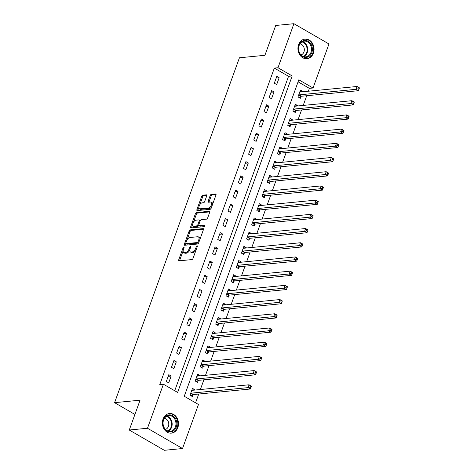 <?xml version="1.0" encoding="UTF-8"?>
<svg xmlns="http://www.w3.org/2000/svg" width="474" height="474" viewBox="0 0 474 474"><rect width="100%" height="100%" fill="white"/><g stroke="black" fill="none" stroke-linecap="round" stroke-linejoin="round"><path stroke-width="0.71" d="M183.805 247.108A0.871 0.433 -60 0 0 183.023 247.938L178.728 259.788A1.238 0.622 -60 0 0 178.822 260.795A1.238 0.622 -60 0 0 179.042 260.836L191.905 259.58A1.238 0.622 -60 0 0 193.025 258.395L197.314 246.545A0.871 0.433 -60 0 0 197.249 245.846A0.871 0.433 -60 0 0 197.095 245.816A0.871 0.433 -60 0 0 196.313 246.646L195.762 248.175A3.97 1.985 -60 0 1 192.177 251.967L191.111 252.073A3.97 1.985 -60 0 1 190.412 251.937A3.97 1.985 -60 0 1 190.115 248.726L190.667 247.191A0.871 0.433 -60 0 0 190.601 246.492A0.871 0.433 -60 0 0 190.453 246.462A0.871 0.433 -60 0 0 189.665 247.292L189.114 248.826A3.97 1.985 -60 0 1 185.535 252.618L184.463 252.719A3.97 1.985 -60 0 1 183.764 252.589A3.97 1.985 -60 0 1 183.468 249.371L184.019 247.837A0.871 0.433 -60 0 0 183.953 247.138A0.871 0.433 -60 0 0 183.805 247.108M313.379 53.171A9.853 8.034 -95.6 0 1 306.951 58.705A9.853 8.034 -95.6 0 1 299.532 54.451A9.853 8.034 -95.6 0 1 298.608 44.621A9.853 8.034 -95.6 0 1 305.037 39.087A9.853 8.034 -95.6 0 1 312.455 43.335A9.853 8.034 -95.6 0 1 313.379 53.171M177.839 427.607A9.853 8.034 -95.6 0 1 171.404 433.141A9.853 8.034 -95.6 0 1 163.986 428.893A9.853 8.034 -95.6 0 1 163.062 419.057A9.853 8.034 -95.6 0 1 169.496 413.524A9.853 8.034 -95.6 0 1 176.909 417.778A9.853 8.034 -95.6 0 1 177.839 427.607M206.723 195.886A1.238 0.622 -60 0 0 206.628 194.879A1.238 0.622 -60 0 0 206.415 194.838L202.801 195.193A1.238 0.622 -60 0 0 201.687 196.378L196.923 209.538A1.238 0.622 -60 0 0 197.012 210.545A1.238 0.622 -60 0 0 197.231 210.586L210.095 209.33A1.238 0.622 -60 0 0 211.214 208.145L215.978 194.986A1.238 0.622 -60 0 0 215.889 193.979A1.238 0.622 -60 0 0 215.67 193.937L211.309 194.364A1.238 0.622 -60 0 0 210.189 195.549L208.151 201.183A1.238 0.622 -60 0 0 208.246 202.185A1.238 0.622 -60 0 0 208.465 202.226L210.622 202.019A3.318 1.659 -60 0 1 211.208 202.131A3.318 1.659 -60 0 1 211.244 205.325A3.318 1.659 -60 0 1 208.465 207.985L199.992 208.809A3.318 1.659 -60 0 1 199.412 208.696A3.318 1.659 -60 0 1 199.376 205.497A3.318 1.659 -60 0 1 202.155 202.842L203.565 202.706A1.238 0.622 -60 0 0 204.685 201.521L206.723 195.886M182.52 448.528L164.318 450.3L129.272 430.025L140.067 400.192L114.584 402.675L239.435 57.781L264.919 55.304L275.714 25.472L293.921 23.7L328.968 43.975L313.03 88.01L298.821 79.792L184.256 396.276L198.464 404.494L182.52 448.528L147.473 428.253L163.417 384.218L177.626 392.436L292.191 75.953L277.983 67.735L293.921 23.7M129.272 430.025L147.473 428.253M174.716 390.76L288.548 76.308L274.339 68.09L159.774 384.574L163.417 384.218M274.339 68.09L277.983 67.735M190.246 229.878A1.238 0.622 -60 0 0 189.126 231.063L184.362 244.228A1.238 0.622 -60 0 0 184.457 245.23A1.238 0.622 -60 0 0 184.676 245.271L197.54 244.021A1.238 0.622 -60 0 0 198.659 242.836L203.423 229.677A1.238 0.622 -60 0 0 203.328 228.669A1.238 0.622 -60 0 0 203.109 228.628L190.246 229.878L191.194 230.429A1.238 0.622 -60 0 0 190.074 231.614L187.094 239.856M190.643 226.886L195.407 213.721A1.238 0.622 -60 0 1 196.526 212.536L209.389 211.286A1.238 0.622 -60 0 1 209.609 211.327A1.238 0.622 -60 0 1 209.704 212.328L207.659 217.963A1.238 0.622 -60 0 1 206.546 219.148L201.326 219.658A1.238 0.622 -60 0 0 200.206 220.843L198.855 224.575A1.238 0.622 -60 0 0 198.95 225.583A1.238 0.622 -60 0 0 199.163 225.624L204.596 225.097A0.871 0.433 -60 0 1 204.75 225.126A0.871 0.433 -60 0 1 204.762 225.962A0.871 0.433 -60 0 1 204.033 226.655L190.951 227.929A1.238 0.622 -60 0 1 190.738 227.887A1.238 0.622 -60 0 1 190.643 226.886L191.591 227.431L192.651 224.498M168.697 382.862L171.167 376.048L168.797 374.673L166.333 381.493L168.697 382.862M173.839 368.659L176.31 361.84L173.94 360.471L171.469 367.291L173.839 368.659M178.982 354.451L181.453 347.638L179.083 346.269L176.612 353.083L178.982 354.451M184.125 340.249L186.59 333.429L184.226 332.061L181.755 338.88L184.125 340.249M189.268 326.047L191.733 319.227L189.369 317.858L186.898 324.672L189.268 326.047M194.411 311.839L196.876 305.019L194.506 303.65L192.041 310.47L194.411 311.839M199.548 297.636L202.019 290.817L199.649 289.448L197.184 296.268L199.548 297.636M204.691 283.428L207.162 276.615L204.792 275.24L202.327 282.06L204.691 283.428M209.834 269.226L212.305 262.406L209.935 261.038L207.464 267.857L209.834 269.226M214.977 255.018L217.448 248.204L215.078 246.83L212.607 253.649L214.977 255.018M220.12 240.816L222.584 233.996L220.22 232.627L217.75 239.447L220.12 240.816M225.263 226.613L227.727 219.794L225.363 218.425L222.893 225.239L225.263 226.613M230.405 212.405L232.87 205.586L230.5 204.217L228.035 211.037L230.405 212.405M235.542 198.203L238.013 191.383L235.643 190.015L233.178 196.828L235.542 198.203M240.685 183.995L243.156 177.175L240.786 175.807L238.321 182.626L240.685 183.995M245.828 169.793L248.299 162.973L245.929 161.604L243.464 168.424L245.828 169.793M250.971 155.585L253.442 148.771L251.072 147.396L248.601 154.216L250.971 155.585M256.114 141.382L258.579 134.563L256.215 133.194L253.744 140.014L256.114 141.382M261.257 127.174L263.722 120.36L261.358 118.986L258.887 125.806L261.257 127.174M266.4 112.972L268.865 106.152L266.501 104.784L264.03 111.603L266.4 112.972M271.537 98.77L274.008 91.95L271.638 90.581L269.173 97.395L271.537 98.77M276.68 84.562L279.15 77.742L276.78 76.373L274.316 83.193L276.68 84.562M195.555 402.811L198.736 394.024M200.366 389.527L203.879 379.822M205.509 375.319L209.022 365.614M210.652 361.117L214.165 351.412M215.794 346.915L219.308 337.21M220.937 332.707L224.451 323.001M226.08 318.504L229.594 308.799M231.217 304.296L234.731 294.591M236.36 290.094L239.874 280.389M241.503 275.886L245.017 266.181M246.646 261.684L250.159 251.978M251.789 247.475L255.302 237.77M256.932 233.273L260.445 223.568M262.075 219.071L265.588 209.366M267.218 204.863L270.725 195.158M272.354 190.661L275.868 180.955M277.497 176.452L281.011 166.747M282.64 162.25L286.154 152.545M287.783 148.042L291.297 138.337M292.926 133.84L296.44 124.135M298.069 119.632L301.583 109.927M303.212 105.429L306.719 95.724M308.349 91.227L309.386 88.365L298.081 81.824M194.725 390.072L194.85 389.746L192.48 388.378L190.009 395.192L192.379 396.566L193.048 394.718M199.868 375.87L199.987 375.538L197.622 374.17L195.152 380.989L197.522 382.358L198.191 380.509M205.011 361.668L205.129 361.336L202.765 359.967L200.295 366.781L202.665 368.156L203.334 366.307M210.154 347.46L210.272 347.128L207.902 345.759L205.438 352.579L207.808 353.948L208.471 352.099M215.297 333.258L215.415 332.926L213.045 331.557L210.58 338.377L212.945 339.745L213.614 337.897M220.44 319.049L220.558 318.724L218.188 317.349L215.723 324.169L218.087 325.537L218.757 323.689M225.583 304.847L225.701 304.515L223.331 303.147L220.86 309.966L223.23 311.335L223.9 309.486M230.72 290.639L230.844 290.313L228.474 288.939L226.003 295.758L228.373 297.127L229.043 295.278M235.862 276.437L235.981 276.105L233.617 274.736L231.146 281.556L233.516 282.925L234.186 281.076M241.005 262.229L241.124 261.903L238.76 260.534L236.289 267.348L238.659 268.722L239.329 266.874M246.148 248.026L246.267 247.695L243.897 246.326L241.432 253.146L243.802 254.514L244.471 252.666M251.291 233.824L251.41 233.492L249.04 232.124L246.575 238.937L248.939 240.312L249.608 238.463M256.434 219.616L256.553 219.284L254.183 217.916L251.718 224.735L254.082 226.104L254.751 224.255M261.577 205.414L261.695 205.082L259.325 203.713L256.855 210.533L259.225 211.902L259.894 210.053M266.714 191.206L266.838 190.88L264.468 189.505L261.998 196.325L264.368 197.694L265.037 195.845M271.857 177.003L271.975 176.672L269.611 175.303L267.14 182.123L269.51 183.491L270.18 181.643M277 162.795L277.118 162.469L274.754 161.095L272.283 167.915L274.653 169.283L275.323 167.435M282.143 148.593L282.261 148.261L279.897 146.893L277.426 153.712L279.796 155.081L280.466 153.232M287.285 134.385L287.404 134.059L285.034 132.69L282.569 139.504L284.933 140.879L285.603 139.03M292.428 120.183L292.547 119.851L290.177 118.482L287.712 125.302L290.076 126.671L290.746 124.822M297.571 105.98L297.69 105.649L295.32 104.28L292.855 111.094L295.219 112.468L295.889 110.62M302.708 91.772L302.833 91.441L300.463 90.072L297.992 96.892L300.362 98.26L301.031 96.412M114.584 402.675L134.912 414.436M309.386 88.365L313.03 88.01M288.548 76.308L292.191 75.953M194.85 389.746L191.881 390.031M199.987 375.538L197.018 375.829M205.129 361.336L202.161 361.626M210.272 347.128L207.304 347.418M215.415 332.926L212.447 333.216M220.558 318.724L217.59 319.008M225.701 304.515L222.733 304.806M230.844 290.313L227.876 290.598M235.981 276.105L233.012 276.395M241.124 261.903L238.155 262.193M246.267 247.695L243.298 247.985M251.41 233.492L248.441 233.783M256.553 219.284L253.584 219.575M261.695 205.082L258.727 205.372M266.838 190.88L263.87 191.164M271.975 176.672L269.007 176.962M277.118 162.469L274.15 162.754M282.261 148.261L279.293 148.552M287.404 134.059L284.436 134.349M292.547 119.851L289.578 120.141M297.69 105.649L294.721 105.939M302.833 91.441L299.864 91.731M171.167 376.048L168.199 376.332M176.31 361.84L173.342 362.13M181.453 347.638L178.485 347.922M186.59 333.429L183.622 333.72M191.733 319.227L188.765 319.517M196.876 305.019L193.907 305.309M202.019 290.817L199.05 291.107M207.162 276.615L204.193 276.899M212.305 262.406L209.336 262.697M217.448 248.204L214.479 248.489M222.584 233.996L219.616 234.286M227.727 219.794L224.759 220.078M232.87 205.586L229.902 205.876M238.013 191.383L235.045 191.674M243.156 177.175L240.188 177.466M248.299 162.973L245.331 163.263M253.442 148.771L250.473 149.055M258.579 134.563L255.61 134.853M263.722 120.36L260.753 120.645M268.865 106.152L265.896 106.443M274.008 91.95L271.039 92.24M279.15 77.742L276.182 78.032M183.764 252.589L184.712 253.134A3.97 1.985 -60 0 0 185.411 253.27L184.463 252.719M189.801 249.994A3.97 1.985 -60 0 1 186.478 253.163L185.411 253.27M190.412 251.937L191.36 252.488A3.97 1.985 -60 0 0 192.053 252.624L191.111 252.073M196.011 250.154A3.97 1.985 -60 0 1 193.125 252.518L192.053 252.624M183.142 250.77L179.676 260.339A1.238 0.622 -60 0 0 179.575 260.783M203.524 229.226L191.194 230.429M185.772 243.494L185.31 244.774A1.238 0.622 -60 0 0 185.21 245.224M185.808 242.901A0.871 0.433 -60 0 0 185.873 243.606A0.871 0.433 -60 0 0 186.027 243.636L197.32 242.54A0.871 0.433 -60 0 0 198.102 241.71L198.689 240.093A3.97 1.985 -60 0 0 198.387 236.876A3.97 1.985 -60 0 0 197.694 236.745L189.973 237.492A3.97 1.985 -60 0 0 186.395 241.284L185.808 242.901M186.72 244.039A0.871 0.433 -60 0 0 186.821 244.157A0.871 0.433 -60 0 0 186.975 244.181L186.027 243.636M198.642 242.884A0.871 0.433 -60 0 1 198.268 243.085L186.975 244.181M199.957 239.246A3.97 1.985 -60 0 0 199.335 237.427L198.387 236.876M193.493 222.176L196.355 214.272L195.407 213.721M209.804 211.884L197.474 213.087A1.238 0.622 -60 0 0 196.355 214.272M198.95 225.583L199.898 226.128A1.238 0.622 -60 0 0 200.111 226.169L204.851 225.713M195.91 220.185A3.318 1.659 -60 0 0 193.131 222.839A3.318 1.659 -60 0 0 193.173 226.039A3.318 1.659 -60 0 0 193.753 226.151L196.734 225.861A1.238 0.622 -60 0 0 197.854 224.676L199.204 220.937A1.238 0.622 -60 0 0 199.116 219.936A1.238 0.622 -60 0 0 198.896 219.895L195.91 220.185M193.173 226.039L194.115 226.584A3.318 1.659 -60 0 0 194.701 226.696L193.753 226.151M198.766 225.31A1.238 0.622 -60 0 1 197.682 226.406L194.701 226.696M200.241 220.754A1.238 0.622 -60 0 0 200.058 220.481L199.116 219.936M191.591 227.431A1.238 0.622 -60 0 0 191.484 227.876M199.412 208.696L200.36 209.247A3.318 1.659 -60 0 0 200.94 209.354L199.992 208.809M211.754 206.67A3.318 1.659 -60 0 1 209.413 208.53L200.94 209.354M212.684 204.093A3.318 1.659 -60 0 0 212.151 202.676L211.208 202.131M216.085 194.541L212.257 194.909A1.238 0.622 -60 0 0 211.137 196.094L209.099 201.728A1.238 0.622 -60 0 0 208.998 202.173M198.884 207.28L197.865 210.089A1.238 0.622 -60 0 0 197.765 210.533M206.824 195.442L203.749 195.738A1.238 0.622 -60 0 0 202.635 196.923L199.815 204.709M191.863 390.084L192.26 390.315M191.135 395.843L193.161 394.646A1.262 0.634 120 0 1 193.463 394.54L250.402 389L248.038 387.631L249.063 384.787L192.124 390.327A1.262 0.634 120 0 1 191.899 390.286A1.262 0.634 120 0 1 191.881 390.274L191.81 390.226M190.678 393.343L190.791 393.278A1.262 0.634 120 0 1 191.093 393.171L248.038 387.631L250.005 387.098L250.947 387.643L251.362 386.506L250.414 385.96L250.005 387.098M250.414 385.96L249.063 384.787L251.433 386.156L251.362 386.506M250.947 387.643L250.402 389M197 375.876L197.403 376.107M196.277 381.641L198.304 380.444A1.262 0.634 120 0 1 198.606 380.332L255.545 374.792L253.181 373.423L254.206 370.585L197.267 376.125A1.262 0.634 120 0 1 197.042 376.083A1.262 0.634 120 0 1 197.024 376.066L196.953 376.018M195.821 379.141L195.934 379.076A1.262 0.634 120 0 1 196.236 378.963L253.181 373.423L255.142 372.89L256.09 373.441L256.505 372.303L255.557 371.752L255.142 372.89M255.557 371.752L254.206 370.585L256.576 371.954L256.505 372.303M256.09 373.441L255.545 374.792M202.143 361.674L202.546 361.905M201.42 367.433L203.447 366.236A1.262 0.634 120 0 1 203.749 366.129L260.688 360.59L258.324 359.221L259.349 356.377L202.41 361.917A1.262 0.634 120 0 1 202.185 361.875A1.262 0.634 120 0 1 202.167 361.863L202.096 361.816M200.964 364.933L201.077 364.867A1.262 0.634 120 0 1 201.379 364.761L258.324 359.221L260.285 358.688L261.233 359.233L261.648 358.095L260.7 357.55L260.285 358.688M260.7 357.55L259.349 356.377L261.719 357.751L261.648 358.095M261.233 359.233L260.688 360.59M207.286 347.466L207.689 347.703M206.563 353.231L208.59 352.034A1.262 0.634 120 0 1 208.886 351.927L265.831 346.387L263.461 345.013L264.492 342.175L207.547 347.715A1.262 0.634 120 0 1 207.328 347.673A1.262 0.634 120 0 1 207.31 347.655L207.239 347.608M206.107 350.73L206.22 350.665A1.262 0.634 120 0 1 206.522 350.553L263.461 345.013L265.428 344.48L266.376 345.031L266.785 343.893L265.843 343.348L265.428 344.48M265.843 343.348L264.492 342.175L266.862 343.543L266.785 343.893M266.376 345.031L265.831 346.387M212.429 333.263L212.832 333.495M211.706 339.023L213.727 337.826A1.262 0.634 120 0 1 214.029 337.719L270.974 332.179L268.604 330.811L269.635 327.967L212.69 333.506A1.262 0.634 120 0 1 212.471 333.465A1.262 0.634 120 0 1 212.447 333.453L212.376 333.406M211.25 336.528L211.363 336.457A1.262 0.634 120 0 1 211.665 336.35L268.604 330.811L270.571 330.277L271.519 330.822L271.928 329.691L270.98 329.14L270.571 330.277M270.98 329.14L269.635 327.967L272.005 329.341L271.928 329.691M271.519 330.822L270.974 332.179M175.469 418.595A8.532 6.956 -95.6 0 1 174.017 430.428A8.532 6.956 -95.6 0 1 164.265 428.182A8.532 6.956 -95.6 0 1 165.716 416.35A8.532 6.956 -95.6 0 1 175.469 418.595M164.318 427.862A7.898 6.44 84.4 0 0 170.267 431.287A7.898 6.44 84.4 0 0 174.687 418.986A7.898 6.44 84.4 0 0 168.738 415.568A7.898 6.44 84.4 0 0 164.318 427.862M164.401 418.352A5.623 4.586 -95.6 0 1 167.879 420.782A5.623 4.586 -95.6 0 1 165.473 429.391M170.403 433.165A9.794 7.987 84.4 0 0 170.812 433.135A9.794 7.987 84.4 0 0 176.298 417.884A9.794 7.987 84.4 0 0 168.916 413.642A9.794 7.987 84.4 0 0 168.507 413.695M299.017 45.255A8.532 6.956 -95.6 0 1 308.189 41.279A8.532 6.956 -95.6 0 1 311.803 52.65A8.532 6.956 -95.6 0 1 302.637 56.619A8.532 6.956 -95.6 0 1 299.017 45.255M310.968 52.413A7.898 6.44 84.4 0 0 310.227 44.532A7.898 6.44 84.4 0 0 304.284 41.125A7.898 6.44 84.4 0 0 299.13 45.563A7.898 6.44 84.4 0 0 299.87 53.444A7.898 6.44 84.4 0 0 305.813 56.844A7.898 6.44 84.4 0 0 310.968 52.413M299.947 43.91A5.623 4.586 -95.6 0 1 303.947 51.944A5.623 4.586 -95.6 0 1 301.02 54.948M305.949 58.723A9.794 7.987 84.4 0 0 306.358 58.699A9.794 7.987 84.4 0 0 312.751 53.201A9.794 7.987 84.4 0 0 311.833 43.43A9.794 7.987 84.4 0 0 304.462 39.206A9.794 7.987 84.4 0 0 304.053 39.259M217.572 319.061L217.975 319.292M216.849 324.82L218.869 323.624A1.262 0.634 120 0 1 219.172 323.517L276.117 317.977L273.747 316.602L274.778 313.764L217.833 319.304A1.262 0.634 120 0 1 217.613 319.263A1.262 0.634 120 0 1 217.59 319.251L217.519 319.198M216.393 322.32L216.505 322.255A1.262 0.634 120 0 1 216.808 322.142L273.747 316.602L275.714 316.069L276.662 316.62L277.071 315.483L276.123 314.937L275.714 316.069M276.123 314.937L274.778 313.764L277.142 315.133L277.071 315.483M276.662 316.62L276.117 317.977M222.715 304.853L223.112 305.084M221.986 310.618L224.012 309.421A1.262 0.634 120 0 1 224.315 309.309L281.26 303.769L278.89 302.4L279.921 299.562L222.976 305.102A1.262 0.634 120 0 1 222.756 305.055A1.262 0.634 120 0 1 222.733 305.043L222.662 304.995M221.53 308.118L221.648 308.047A1.262 0.634 120 0 1 221.945 307.94L278.89 302.4L280.857 301.867L281.805 302.418L282.214 301.28L281.266 300.729L280.857 301.867M281.266 300.729L279.921 299.562L282.285 300.931L282.214 301.28M281.805 302.418L281.26 303.769M227.858 290.651L228.255 290.882M227.129 296.41L229.155 295.213A1.262 0.634 120 0 1 229.457 295.106L286.403 289.567L284.033 288.198L285.058 285.354L228.118 290.894A1.262 0.634 120 0 1 227.893 290.852A1.262 0.634 120 0 1 227.876 290.84L227.804 290.787M226.673 293.91L226.785 293.844A1.262 0.634 120 0 1 227.087 293.738L284.033 288.198L286 287.665L286.942 288.21L287.357 287.072L286.409 286.527L286 287.665M286.409 286.527L285.058 285.354L287.428 286.723L287.357 287.072M286.942 288.21L286.403 289.567M232.995 276.443L233.398 276.674M232.272 282.208L234.298 281.011A1.262 0.634 120 0 1 234.6 280.898L291.54 275.358L289.176 273.99L290.201 271.152L233.261 276.692A1.262 0.634 120 0 1 233.036 276.644A1.262 0.634 120 0 1 233.018 276.632L232.947 276.585M231.816 279.707L231.928 279.636A1.262 0.634 120 0 1 232.23 279.53L289.176 273.99L291.137 273.457L292.085 274.008L292.499 272.87L291.551 272.319L291.137 273.457M291.551 272.319L290.201 271.152L292.571 272.52L292.499 272.87M292.085 274.008L291.54 275.358M238.138 262.24L238.541 262.472M237.415 268L239.441 266.803A1.262 0.634 120 0 1 239.743 266.696L296.683 261.156L294.318 259.788L295.343 256.944L238.404 262.483A1.262 0.634 120 0 1 238.179 262.442A1.262 0.634 120 0 1 238.161 262.43L238.09 262.383M236.959 265.499L237.071 265.434A1.262 0.634 120 0 1 237.373 265.327L294.318 259.788L296.28 259.254L297.228 259.799L297.642 258.662L296.694 258.117L296.28 259.254M296.694 258.117L295.343 256.944L297.713 258.312L297.642 258.662M297.228 259.799L296.683 261.156M243.281 248.032L243.683 248.269M242.558 253.797L244.584 252.601A1.262 0.634 120 0 1 244.886 252.488L301.825 246.954L299.455 245.579L300.486 242.741L243.541 248.281A1.262 0.634 120 0 1 243.322 248.24A1.262 0.634 120 0 1 243.304 248.222L243.233 248.175M242.101 251.297L242.214 251.232A1.262 0.634 120 0 1 242.516 251.119L299.455 245.579L301.423 245.046L302.371 245.597L302.779 244.46L301.837 243.909L301.423 245.046M301.837 243.909L300.486 242.741L302.856 244.11L302.779 244.46M302.371 245.597L301.825 246.954M248.423 233.83L248.826 234.061M247.701 239.589L249.721 238.392A1.262 0.634 120 0 1 250.023 238.286L306.968 232.746L304.598 231.377L305.629 228.533L248.684 234.073A1.262 0.634 120 0 1 248.465 234.032A1.262 0.634 120 0 1 248.441 234.02L248.37 233.972M247.244 237.089L247.357 237.024A1.262 0.634 120 0 1 247.659 236.917L304.598 231.377L306.565 230.844L307.513 231.389L307.922 230.257L306.974 229.706L306.565 230.844M306.974 229.706L305.629 228.533L307.999 229.908L307.922 230.257M307.513 231.389L306.968 232.746M253.566 219.622L253.969 219.859M252.843 225.387L254.864 224.19A1.262 0.634 120 0 1 255.166 224.084L312.111 218.544L309.741 217.169L310.772 214.331L253.827 219.871A1.262 0.634 120 0 1 253.608 219.829A1.262 0.634 120 0 1 253.584 219.818L253.513 219.764M252.387 222.887L252.5 222.821A1.262 0.634 120 0 1 252.802 222.709L309.741 217.169L311.708 216.636L312.656 217.187L313.065 216.049L312.117 215.504L311.708 216.636M312.117 215.504L310.772 214.331L313.136 215.7L313.065 216.049M312.656 217.187L312.111 218.544M258.709 205.42L259.112 205.651M257.98 211.179L260.007 209.982A1.262 0.634 120 0 1 260.309 209.875L317.254 204.335L314.884 202.967L315.915 200.123L258.97 205.663A1.262 0.634 120 0 1 258.751 205.621A1.262 0.634 120 0 1 258.727 205.609L258.656 205.562M257.524 208.684L257.643 208.613A1.262 0.634 120 0 1 257.939 208.507L314.884 202.967L316.851 202.434L317.799 202.979L318.208 201.847L317.26 201.296L316.851 202.434M317.26 201.296L315.915 200.123L318.279 201.497L318.208 201.847M317.799 202.979L317.254 204.335M263.852 191.218L264.249 191.449M263.123 196.977L265.15 195.78A1.262 0.634 120 0 1 265.452 195.673L322.397 190.133L320.027 188.765L321.052 185.921L264.113 191.46A1.262 0.634 120 0 1 263.894 191.419A1.262 0.634 120 0 1 263.87 191.407L263.799 191.354M262.667 194.476L262.78 194.411A1.262 0.634 120 0 1 263.082 194.304L320.027 188.765L321.994 188.225L322.936 188.776L323.351 187.639L322.403 187.094L321.994 188.225M322.403 187.094L321.052 185.921L323.422 187.289L323.351 187.639M322.936 188.776L322.397 190.133M268.989 177.009L269.392 177.24M268.266 182.774L270.293 181.578A1.262 0.634 120 0 1 270.595 181.465L327.534 175.925L325.17 174.556L326.195 171.718L269.256 177.258A1.262 0.634 120 0 1 269.031 177.211A1.262 0.634 120 0 1 269.013 177.199L268.942 177.152M267.81 180.274L267.923 180.203A1.262 0.634 120 0 1 268.225 180.096L325.17 174.556L327.131 174.023L328.079 174.574L328.494 173.437L327.546 172.886L327.131 174.023M327.546 172.886L326.195 171.718L328.565 173.087L328.494 173.437M328.079 174.574L327.534 175.925M274.132 162.807L274.535 163.038M273.409 168.566L275.435 167.369A1.262 0.634 120 0 1 275.738 167.263L332.677 161.723L330.313 160.354L331.338 157.51L274.399 163.05A1.262 0.634 120 0 1 274.173 163.009A1.262 0.634 120 0 1 274.156 162.997L274.085 162.943M272.953 166.066L273.065 166.001A1.262 0.634 120 0 1 273.368 165.894L330.313 160.354L332.274 159.821L333.222 160.366L333.637 159.228L332.689 158.683L332.274 159.821M332.689 158.683L331.338 157.51L333.708 158.879L333.637 159.228M333.222 160.366L332.677 161.723M279.275 148.599L279.678 148.83M278.552 154.364L280.578 153.167A1.262 0.634 120 0 1 280.881 153.055L337.82 147.515L335.45 146.146L336.481 143.308L279.536 148.848A1.262 0.634 120 0 1 279.316 148.806A1.262 0.634 120 0 1 279.299 148.789L279.227 148.741M278.096 151.864L278.208 151.798A1.262 0.634 120 0 1 278.511 151.686L335.45 146.146L337.417 145.613L338.365 146.164L338.774 145.026L337.832 144.475L337.417 145.613M337.832 144.475L336.481 143.308L338.851 144.677L338.774 145.026M338.365 146.164L337.82 147.515M284.418 134.397L284.821 134.628M283.695 140.156L285.721 138.959A1.262 0.634 120 0 1 286.018 138.852L342.963 133.312L340.593 131.944L341.624 129.1L284.678 134.64A1.262 0.634 120 0 1 284.459 134.598A1.262 0.634 120 0 1 284.436 134.586L284.364 134.539M283.239 137.656L283.351 137.59A1.262 0.634 120 0 1 283.653 137.484L340.593 131.944L342.56 131.411L343.508 131.956L343.917 130.818L342.969 130.273L342.56 131.411M342.969 130.273L341.624 129.1L343.994 130.469L343.917 130.818M343.508 131.956L342.963 133.312M289.561 120.189L289.964 120.426M288.838 125.954L290.858 124.757A1.262 0.634 120 0 1 291.16 124.65L348.106 119.11L345.736 117.736L346.767 114.898L289.821 120.437A1.262 0.634 120 0 1 289.602 120.396A1.262 0.634 120 0 1 289.578 120.378L289.507 120.331M288.382 123.453L288.494 123.388A1.262 0.634 120 0 1 288.796 123.276L345.736 117.736L347.703 117.202L348.651 117.753L349.06 116.616L348.112 116.071L347.703 117.202M348.112 116.071L346.767 114.898L349.131 116.266L349.06 116.616M348.651 117.753L348.106 119.11M294.704 105.986L295.106 106.217M293.975 111.746L296.001 110.549A1.262 0.634 120 0 1 296.303 110.442L353.249 104.902L350.879 103.533L351.909 100.689L294.964 106.229A1.262 0.634 120 0 1 294.745 106.188A1.262 0.634 120 0 1 294.721 106.176L294.65 106.129M293.519 109.245L293.637 109.18A1.262 0.634 120 0 1 293.933 109.073L350.879 103.533L352.846 103L353.794 103.545L354.202 102.414L353.254 101.863L352.846 103M353.254 101.863L351.909 100.689L354.274 102.064L354.202 102.414M353.794 103.545L353.249 104.902M299.846 91.778L300.243 92.015M299.118 97.543L301.144 96.346A1.262 0.634 120 0 1 301.446 96.24L358.391 90.7L356.021 89.325L357.046 86.487L300.107 92.027A1.262 0.634 120 0 1 299.888 91.986A1.262 0.634 120 0 1 299.864 91.974L299.793 91.92M298.661 95.043L298.774 94.978A1.262 0.634 120 0 1 299.076 94.865L356.021 89.325L357.989 88.792L358.936 89.343L359.345 88.205L358.397 87.66L357.989 88.792M358.397 87.66L357.046 86.487L359.416 87.856L359.345 88.205M358.936 89.343L358.391 90.7M183.817 248.4L183.023 247.938M197.113 247.108L196.313 246.646M190.465 247.754L189.665 247.292M186.478 253.163L185.535 252.618M189.932 249.3L189.114 248.826M193.125 252.518L192.177 251.967M196.556 248.637L195.762 248.175M179.676 260.339L178.728 259.788M203.476 228.841L203.109 228.628M185.31 244.774L184.362 244.228M190.074 231.614L189.126 231.063M198.268 243.085L197.32 242.54M198.902 242.173L198.102 241.71M199.483 240.555L198.689 240.093M197.474 213.087L196.526 212.536M209.751 211.493L209.389 211.286M200.111 226.169L199.163 225.624M197.682 226.406L196.734 225.861M198.754 225.191L197.854 224.676M200.004 221.399L199.204 220.937M209.413 208.53L208.465 207.985M209.099 201.728L208.151 201.183M211.137 196.094L210.189 195.549M212.257 194.909L211.309 194.364M216.031 194.15L215.67 193.937M197.865 210.089L196.923 209.538M202.635 196.923L201.687 196.378M203.749 195.738L202.801 195.193M206.777 195.051L206.415 194.838M193.161 394.646L190.791 393.278M193.463 394.54L191.093 393.171M198.304 380.444L195.934 379.076M198.606 380.332L196.236 378.963M203.447 366.236L201.077 364.867M203.749 366.129L201.379 364.761M208.59 352.034L206.22 350.665M208.886 351.927L206.522 350.553M213.727 337.826L211.363 336.457M214.029 337.719L211.665 336.35M166.872 416.101A7.898 6.44 -95.6 0 1 170.895 419.36A7.898 6.44 -95.6 0 1 168.335 431.121M167.814 430.949A7.637 6.227 84.4 0 0 170.362 419.537A7.637 6.227 84.4 0 0 166.398 416.368M302.418 41.665A7.898 6.44 -95.6 0 1 307.176 52.78A7.898 6.44 -95.6 0 1 303.881 56.679M303.36 56.513A7.637 6.227 84.4 0 0 306.619 52.703A7.637 6.227 84.4 0 0 301.944 41.931M218.869 323.624L216.505 322.255M219.172 323.517L216.808 322.142M224.012 309.421L221.648 308.047M224.315 309.309L221.945 307.94M229.155 295.213L226.785 293.844M229.457 295.106L227.087 293.738M234.298 281.011L231.928 279.636M234.6 280.898L232.23 279.53M239.441 266.803L237.071 265.434M239.743 266.696L237.373 265.327M244.584 252.601L242.214 251.232M244.886 252.488L242.516 251.119M249.721 238.392L247.357 237.024M250.023 238.286L247.659 236.917M254.864 224.19L252.5 222.821M255.166 224.084L252.802 222.709M260.007 209.982L257.643 208.613M260.309 209.875L257.939 208.507M265.15 195.78L262.78 194.411M265.452 195.673L263.082 194.304M270.293 181.578L267.923 180.203M270.595 181.465L268.225 180.096M275.435 167.369L273.065 166.001M275.738 167.263L273.368 165.894M280.578 153.167L278.208 151.798M280.881 153.055L278.511 151.686M285.721 138.959L283.351 137.59M286.018 138.852L283.653 137.484M290.858 124.757L288.494 123.388M291.16 124.65L288.796 123.276M296.001 110.549L293.637 109.18M296.303 110.442L293.933 109.073M301.144 96.346L298.774 94.978M301.446 96.24L299.076 94.865M186.821 244.157L185.873 243.606M168.916 413.642L168.596 413.678M170.812 433.135L170.492 433.171M306.358 58.699L306.038 58.729M304.462 39.206L304.142 39.235"/></g></svg>
